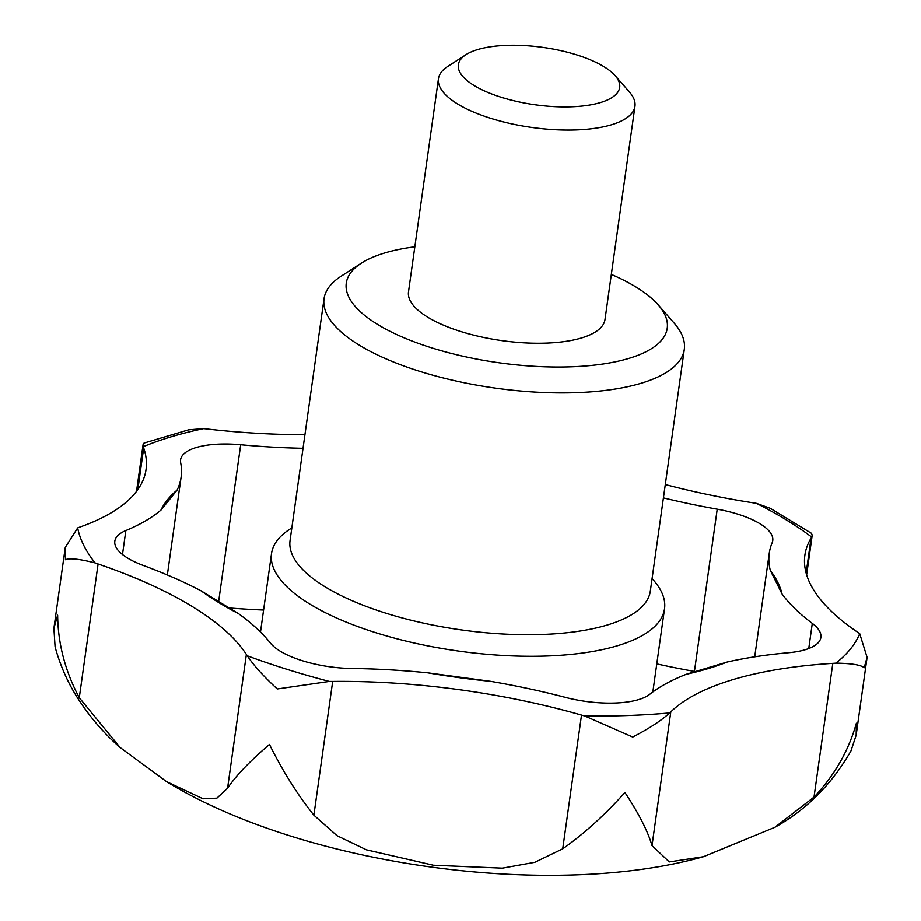 <?xml version="1.0" encoding="UTF-8"?>
<svg xmlns="http://www.w3.org/2000/svg" width="921" height="921" viewBox="0 0 921 921"><rect width="100%" height="100%" fill="white"/><g stroke="black" fill="none" stroke-linecap="round" stroke-linejoin="round"><path stroke-width="1.38" d="M665.284 484.561A330.731 117.531 -172 0 0 752.964 502.808A66.151 23.509 -172 0 1 756.521 503.396L770.267 508.323L811.528 533.374L812.218 535.239L811.654 537.047A66.151 23.509 -172 0 1 811.044 538.244A330.731 117.531 -172 0 0 804.896 555.156A330.731 117.531 -172 0 0 857.854 632.37A66.151 23.509 -172 0 1 859.719 633.706L867.098 657.352L856.162 735.177L856.38 723.238C848.575 750.914 834.449 775.54 814.014 797.114L774.826 827.334L703.448 856.726C550.205 899.886 302.272 865.141 166.494 781.607L203.046 798.795L216.884 798.162L227.568 788.215C235.995 775.678 249.959 761.091 269.462 744.444C282.689 771.142 297.495 794.719 313.877 815.189L336.994 835.692L366.397 849.83L433.354 865.233L502.406 868.158L534.802 862.321L562.708 848.84C584.144 833.689 604.89 814.912 624.933 792.521C638.794 813.519 647.82 831.226 652.01 845.616L670.799 711.875A66.151 23.509 -172 0 1 669.59 712.946C661.819 720.257 649.535 728.292 632.727 737.053L584.8 716.008A66.151 23.509 -172 0 1 581.508 715.099A330.731 117.531 -172 0 0 332.677 681.448A66.151 23.509 -172 0 1 329.292 681.448L277.256 688.977C263.279 676.06 253.31 665.008 247.335 655.833A66.151 23.509 -172 0 1 246.368 654.474A330.731 117.531 -172 0 0 98.087 564.009A66.151 23.509 -172 0 1 95.082 562.938C79.54 559.001 69.651 557.93 65.437 559.738L65.264 547.431L77.675 527.94A66.151 23.509 -172 0 1 79.759 527.134A330.731 117.531 -172 0 0 146.036 469.514A330.731 117.531 -172 0 0 143.688 447.986A66.151 23.509 -172 0 1 143.319 446.65L143.123 444.313L144.056 443.047L188.644 429.808L203.564 428.622A66.151 23.509 -172 0 1 207.133 428.99A330.731 117.531 -172 0 0 304.932 434.677M856.162 735.177L850.981 750.914C831.732 784.404 806.347 809.881 774.826 827.334M703.448 856.726L669.279 861.941L652.01 845.616M166.494 781.607L120.11 747.518L79.287 697.75L98.087 564.009M120.11 747.518C103.325 732.863 88.807 715.813 76.57 696.38C67.141 681.252 59.98 664.755 55.087 646.899L53.902 628.318L57.643 615.205C57.977 643.744 65.195 671.259 79.287 697.75M670.799 711.875A330.731 117.531 -172 0 1 832.814 663.373A66.151 23.509 -172 0 0 835.946 663.143A396.87 141.04 8 0 0 859.719 633.706M867.098 657.352L864.174 667.771C861.077 664.962 851.672 663.419 835.946 663.143M303.009 448.297A330.731 117.531 -172 0 1 240.692 444.739A66.151 23.509 -172 0 0 180.562 459.821A66.151 23.509 -172 0 0 180.654 462.71A330.731 117.531 -172 0 1 181.092 477.182A330.731 117.531 -172 0 1 177.12 490.087L160.968 510.084A330.731 117.531 -172 0 1 125.855 530.565A66.151 23.509 -172 0 0 114.814 541.237A66.151 23.509 -172 0 0 143.204 565.448A330.731 117.531 -172 0 1 201.135 590.879L238.608 613.731A330.731 117.531 -172 0 1 270.302 642.985A66.151 23.509 -172 0 0 351.972 668.508A330.731 117.531 -172 0 1 427.747 672.848L490.617 681.356A330.731 117.531 -172 0 1 565.252 697.358A66.151 23.509 -172 0 0 649.742 694.307A330.731 117.531 -172 0 1 686.306 674.287L727.233 662.026A330.731 117.531 -172 0 1 788.606 652.736A66.151 23.509 -172 0 0 820.899 637.424A66.151 23.509 -172 0 0 812.299 623.402A330.731 117.531 -172 0 1 782.102 594.091L770.278 570.306A330.731 117.531 -172 0 1 769.265 553.256A330.731 117.531 -172 0 1 772.178 542.711A66.151 23.509 -172 0 0 772.754 540.604A66.151 23.509 -172 0 0 717.229 509.186A330.731 117.531 -172 0 1 663.419 497.893M263.579 610.047A330.731 117.531 -172 0 1 230.123 608.044M694.353 671.421A330.731 117.531 -172 0 1 656.788 663.903M291.819 527.929L290 529.103A198.441 70.514 8 0 0 271.522 553.579A198.441 70.514 8 0 0 458.209 651.032A198.441 70.514 8 0 0 664.525 608.816A198.441 70.514 8 0 0 653.507 580.195L652.08 578.561M414.83 246.782A162.05 57.586 8 0 0 361.366 263.141L340.977 276.3A181.898 64.643 8 0 0 324.031 298.738L290.046 540.581A181.898 64.643 8 0 0 461.179 629.906A181.898 64.643 8 0 0 650.307 591.201L684.291 349.37A181.898 64.643 8 0 0 674.184 323.133L658.216 304.863A162.05 57.586 8 0 0 635.824 286.903A162.05 57.586 8 0 0 611.337 274.4M465.922 54.696L447.687 66.473A99.215 35.263 8 0 0 438.454 78.711L408.487 291.876A99.215 35.263 8 0 0 501.841 340.597A99.215 35.263 8 0 0 604.993 319.495L634.949 106.318A99.215 35.263 8 0 0 629.446 92.008L615.159 75.672A81.462 28.954 8 0 0 603.9 66.646A81.462 28.954 8 0 0 465.922 54.696A81.462 28.954 8 0 0 534.986 104.752A81.462 28.954 8 0 0 615.159 75.672M361.366 263.141A162.05 57.586 8 0 0 498.733 362.713A162.05 57.586 8 0 0 658.216 304.863M324.031 298.738A181.898 64.643 8 0 0 495.164 388.063A181.898 64.643 8 0 0 684.291 349.37M438.454 78.711A99.215 35.263 8 0 0 531.797 127.432A99.215 35.263 8 0 0 634.949 106.318M562.708 848.84L581.508 715.099M814.014 797.114L832.814 663.373M806.14 573.115L811.044 538.244M137.839 489.569L143.688 447.986M313.877 815.189L332.677 681.448M227.568 788.215L246.368 654.474M122.481 554.546L125.855 530.565M218.726 600.999L240.692 444.739M694.434 671.397L717.229 509.186M808.765 648.534L812.299 623.402M811.654 537.047A396.87 141.04 8 0 0 756.521 503.396M203.564 428.622A396.87 141.04 8 0 0 143.319 446.65M782.102 594.091A315.845 112.235 8 0 0 770.278 570.306M686.306 674.287A315.845 112.235 8 0 0 727.233 662.026M427.747 672.848A315.845 112.235 8 0 0 490.617 681.356M201.135 590.879A315.845 112.235 8 0 0 238.608 613.731M177.12 490.087A315.845 112.235 8 0 0 160.968 510.084M77.675 527.94A396.87 141.04 8 0 0 95.082 562.938M247.335 655.833A396.87 141.04 8 0 0 329.292 681.448M584.8 716.008A396.87 141.04 8 0 0 669.59 712.946M812.218 535.239L806.646 574.877M143.123 444.313L136.515 491.388M65.264 547.431L53.902 628.318M181.092 477.182L167.346 575.003M769.265 553.256L754.713 656.846M271.522 553.579L260.482 632.071M664.525 608.816L652.839 691.959"/></g></svg>
